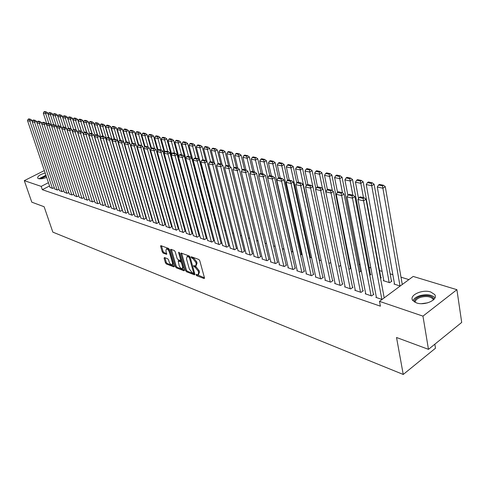 <?xml version="1.0" encoding="UTF-8"?>
<svg xmlns="http://www.w3.org/2000/svg" width="486" height="486" viewBox="0 0 486 486"><rect width="100%" height="100%" fill="white"/><g stroke="black" fill="none" stroke-linecap="round" stroke-linejoin="round"><path stroke-width="0.73" d="M196.034 274.857L196.696 275.702L204.035 278.539L204.472 277.864L199.764 260.678L198.804 259.457L191.277 256.754L191.15 257.264L191.818 258.109L192.76 258.455L195.809 262.325L196.204 263.758L195.627 266.055L193.726 265.599L193.604 266.103L195.208 267.3L198.252 271.164L198.64 272.579L198.075 274.839L196.156 274.371L196.034 274.857M197 274.645L204.466 277.852M192.104 257.015L193.61 257.932L192.76 258.455M194.564 265.872L196.052 266.778L195.208 267.3M46.644 177.39C43.236 178.708 40.52 179.127 38.497 178.641L37.659 178.07C37.489 176.218 39.992 174.529 45.162 172.998M430.742 291.995L434.666 294.534C438.749 299.57 424.825 306.022 416.472 302.9L412.705 300.409C408.738 295.336 422.364 289.03 430.742 291.995M164.45 257.537L164.086 258.206L165.422 262.792L166.315 263.947L173.842 266.857L174.225 266.194L169.45 249.579L168.533 248.413L160.781 245.637L160.629 246.347L162.263 251.955L163.162 253.103L166.583 254.324L165.933 250.831L166.346 248.929C167.567 249.014 168.575 250.071 169.365 252.1L172.512 263.029L172.099 264.882C170.878 264.791 169.869 263.74 169.079 261.717L168.557 259.907L167.652 258.752L164.45 257.537M49.536 185.974L42.318 189.686L380.392 306.174L379.493 301.356L413.173 276.431L456.907 289.686L422.96 316.131L379.493 301.356M42.318 189.686L41.195 186.387L24.3 180.64L44.348 170.574M456.907 289.686L461.7 322.431L428.47 349.349L396.527 337.497L403.24 374.457L52.834 232.126L44.135 206.744L31.797 202.17L24.3 180.64M428.47 349.349L422.96 316.131M185.561 270.568L186.484 271.753L194.43 274.821L194.85 274.153L190.117 257.143L189.169 255.946L180.98 253.012L180.804 253.735L185.561 270.568L186.387 270.052L187.317 271.237L194.843 274.14M183.994 270.787L176.266 267.792L175.355 266.626L170.58 249.992L170.744 249.275L174.261 250.503L175.185 251.675L177.123 258.491L178.046 259.67L180.488 260.52L180.652 259.816L178.635 252.69L178.751 252.179L179.565 253.03L184.394 270.119L183.994 270.787L184.443 270.508M403.24 374.457L435.492 348.207L434.842 344.191M54.724 189.005L57.397 190.062L59.031 189.212M64.34 192.243L67.092 193.331L68.781 192.444M74.255 195.572L77.092 196.696L78.835 195.773M84.479 199.011L87.407 200.171L89.211 199.205M95.025 202.559L98.051 203.762L99.916 202.753M105.918 206.222L109.04 207.461L110.972 206.404M124.143 198.519L123.839 198.422M117.169 210.007L120.4 211.289L122.399 210.183M136.183 202.334L135.794 202.212M128.802 213.919L132.137 215.243L133.875 213.998M148.163 206.131L148.564 206.021M140.825 217.959L144.275 219.338L146.019 218.062M160.884 209.891L161.334 209.636M153.266 222.145L156.832 223.566L158.588 222.266M174.031 213.658L174.565 213.354M166.145 226.47L169.839 227.952L171.607 226.616M187.657 217.54L188.276 217.175M179.486 230.959L183.319 232.49L185.087 231.123M201.787 221.537L202.109 221.349L201.757 221.239M193.319 235.607L197.292 237.198L199.418 235.917L199.066 235.801M210.56 225.905L209.867 225.686L210.146 225.522M207.662 240.424L211.781 242.083L213.931 240.77L213.561 240.649M225.777 230.735L224.678 230.382M222.558 245.43L226.828 247.155L228.997 245.807L228.614 245.679M241.603 235.746L240.357 235.352M238.019 250.624L242.465 252.422L244.646 251.043L244.245 250.91M258.06 240.965L256.663 240.521M254.099 256.025L253.771 256.231L258.716 257.902L260.915 256.48L260.502 256.347M275.191 246.396L273.63 245.898M270.824 261.644L270.483 261.863L275.629 263.6L277.846 262.142L277.415 261.997M293.04 252.052L291.308 251.505M288.234 267.488L287.876 267.725L293.234 269.53L295.47 268.035L295.02 267.889M309.734 257.343L310.9 257.714L311.514 257.301M306.374 273.582L305.998 273.831L311.587 275.714L313.835 274.177L313.367 274.025M328.955 263.436L330.772 262.61M325.292 279.93L324.903 280.203L330.729 282.166L332.995 280.586L332.503 280.422M348.96 269.444L350.837 268.132L350.345 267.98M345.036 286.558L344.629 286.849L350.716 288.903L352.994 287.275L352.484 287.105M369.791 275.276L370.94 274.456L370.429 274.298M365.666 293.477L365.235 293.793L371.596 295.938L373.892 294.261L373.357 294.085M383.758 280.343L383.314 280.665L389.711 282.694L391.935 281.06L391.4 280.896M408.878 279.608L401.005 277.184M392.864 274.681L390.137 273.843M382.118 271.376L379.511 270.574M370.848 267.908L369.117 267.379M360.083 264.597L358.947 264.244M349.562 261.359L348.991 261.182M215.31 220.055L214.97 219.951M208.123 217.843L207.486 217.649M201.052 215.669L200.196 215.407M193.786 213.433L193.319 213.287M400.215 286.023L394.018 284.055L394.474 283.727M382.057 299.461L375.891 297.383L376.334 297.055M380.568 278.265L381.322 277.725L380.799 277.561M355.236 289.984L354.816 290.282L361.037 292.378L363.328 290.731L362.805 290.555M359.257 272.336L360.782 271.261L360.278 271.103M335.054 283.21L334.66 283.49L340.613 285.495L342.885 283.891L342.387 283.727M338.882 266.583L340.722 265.332M315.73 276.722L315.353 276.984L321.058 278.909L323.312 277.348L322.838 277.19M319.241 260.356L320.043 260.611L321.039 259.937M297.207 270.502L296.843 270.751L302.316 272.591L304.558 271.079L304.096 270.921M300.421 254.391L302.195 254.707M279.438 264.536L279.092 264.767L284.34 266.535L286.564 265.058L286.126 264.913M284.024 249.197L282.378 248.674M262.379 258.807L262.045 259.02L267.087 260.721L269.299 259.287L268.873 259.141M266.541 243.65L265.064 243.182M245.983 253.297L245.661 253.504L250.509 255.132L252.702 253.735L252.295 253.601M249.749 238.328L248.431 237.909M230.212 248.006L234.574 249.761L236.749 248.401L236.354 248.267M233.614 233.213L232.442 232.843M215.037 242.903L219.235 244.598L221.391 243.267L221.015 243.14M218.099 228.299L217.327 227.788M200.426 237.994L204.466 239.622L206.611 238.322L206.246 238.201M186.338 233.262L190.239 234.823L192.359 233.559L192.013 233.438M194.655 219.526L195.226 219.186L194.886 219.083M172.755 228.693L176.521 230.2L178.283 228.851M180.78 215.584L181.357 215.249M159.651 224.289L163.284 225.741L165.04 224.423M167.397 211.762L167.889 211.477M146.991 220.037L150.502 221.434L152.252 220.146M154.481 208.044L154.894 207.814M134.762 215.924L138.152 217.272L139.895 216.015M141.924 204.156L142.349 204.254M122.94 211.945L126.214 213.251L127.952 212.018M130.108 200.408L129.768 200.299M111.501 208.099L114.672 209.363L116.64 208.275M100.432 204.381L103.506 205.596L105.401 204.563M89.71 200.773L92.686 201.951L94.521 200.967M79.327 197.28L82.213 198.422L83.981 197.48M69.255 193.896L72.056 195.001L73.769 194.096M59.492 190.609L62.208 191.684L63.866 190.816M50.022 187.426L52.658 188.465L54.262 187.632M48.43 182.687L41.195 186.387M198.519 274.566L199.485 272.057L198.64 272.579M196.052 266.778L199.09 270.635L199.485 272.057M196.071 265.781L197.049 263.23L196.204 263.758M193.61 257.932L196.66 261.802L197.049 263.23M181.636 253.194L186.387 270.052M193.313 273.223L193.61 272.755L189.455 257.841L188.793 257.003L187.049 256.565L186.49 258.874L189.333 269.025L192.335 272.846L193.313 273.223M193.58 273.187L194.43 272.646M189.923 256.681L188.793 257.003M187.468 256.31L189.637 256.487M184.394 270.107L177.092 267.288L176.266 267.792M171.406 249.458L176.181 266.121L177.092 267.288M180.616 260.447L181.497 259.864M179.127 265.52C179.923 267.573 180.956 268.643 182.214 268.734L182.651 266.863L181.551 262.987L180.622 261.802L178.186 260.946L179.127 265.52M182.554 268.521L183.611 267.343M182.043 261.79L181.46 261.292L180.622 261.802M178.897 260.514L181.46 261.292M172.421 264.688L173.466 263.564M169.687 250.405L167.184 248.431L166.862 248.625M161.449 245.825L163.089 251.456L163.989 252.611L166.741 253.637M164.086 258.206L164.906 257.714L166.242 262.294L167.135 263.448L174.219 266.182M402.274 284.498L385.27 186.667L382.895 188.216L400.008 285.956M394.559 284.231L377.282 186.976L378.533 185.008L382.47 185.871L383.418 185.251L379.481 184.394L378.533 185.008M382.47 185.871L382.895 188.216L377.282 186.976M383.418 185.251L385.27 186.667M376.425 297.566L357.969 199.491L363.558 200.827L366.007 199.23L364.111 197.796L360.199 196.879L359.221 197.51L363.133 198.434L364.111 197.796M384.183 297.888L366.007 199.23M381.85 299.394L363.133 198.434M359.221 197.51L357.969 199.491M391.491 281.388L374.099 184.224L371.729 185.749L389.177 282.524M383.849 280.835L366.237 184.54L367.465 182.59L371.31 183.435L372.258 182.821L368.412 181.989L367.465 182.59M371.31 183.435L371.729 185.749L366.237 184.54M372.258 182.821L374.099 184.224M380.89 278.041L363.176 181.837L360.819 183.337L363.467 197.644M358.54 198.586L355.454 182.159L356.651 180.233L360.412 181.053L361.353 180.452L357.599 179.632L356.651 180.233M360.412 181.053L360.819 183.337L355.454 182.159M361.353 180.452L363.176 181.837M365.764 293.969L346.986 196.873L352.447 198.173L354.889 196.599L353.012 195.184L349.185 194.285L348.213 194.91L352.034 195.815L353.012 195.184M373.455 294.583L354.889 196.599M371.067 295.755L352.034 195.815M348.213 194.91L346.986 196.873M355.333 290.458L336.263 194.309L341.597 195.585L344.027 194.035L342.168 192.632L338.432 191.751L337.46 192.371L341.196 193.252L342.168 192.632M362.896 291.035L344.027 194.035M360.521 292.201L341.196 193.252M337.46 192.371L336.263 194.309M414.23 301.861C414.4 299.498 416.484 297.645 420.493 296.308C427.455 294.753 431.999 295.707 434.126 299.176M433.469 299.856L433.117 299.139C430.614 296.521 426.532 295.889 420.87 297.25C417.195 298.471 415.263 300.166 415.068 302.335M434.994 297.778C431.775 294.698 426.757 293.981 419.953 295.646C416.198 296.849 413.872 298.556 412.966 300.761M39.548 178.83L46.024 175.561M46.213 176.114L40.368 178.854M45.927 175.264L38.904 178.745M370.514 274.76L352.508 179.504L350.151 180.986L352.848 195.147M347.909 195.39L344.908 179.826L346.087 177.925L349.756 178.727L350.698 178.131L347.028 177.335L346.087 177.925M349.756 178.727L350.151 180.986L344.908 179.826M350.698 178.131L352.508 179.504M360.363 271.553L342.077 177.22L339.726 178.684L342.496 192.881M337.521 192.328L334.605 177.554L335.753 175.665L339.343 176.448L340.285 175.865L336.695 175.082L335.753 175.665M339.343 176.448L339.726 178.684L334.605 177.554M340.285 175.865L342.077 177.22M345.133 287.019L325.784 191.806L330.996 193.051L333.42 191.527L331.573 190.141L327.928 189.279L326.957 189.886L330.608 190.749L331.573 190.141M352.575 287.572L333.42 191.527M350.206 288.727L330.608 190.749M326.957 189.886L325.784 191.806M335.152 283.654L315.542 189.364L320.632 190.579L323.05 189.072L321.222 187.705L317.656 186.861L316.69 187.462L320.256 188.307L321.222 187.705M342.478 284.182L323.05 189.072M340.115 285.331L320.256 188.307M316.69 187.462L315.542 189.364M350.43 268.418L331.877 174.99L329.538 176.436L332.4 190.755M327.412 189.601L324.527 175.325L325.65 173.459L329.162 174.225L330.097 173.648L326.586 172.888L325.65 173.459M329.162 174.225L329.538 176.436L324.527 175.325M330.097 173.648L331.877 174.99M325.383 280.367L305.53 186.976L310.511 188.161L312.917 186.679L311.107 185.324L307.62 184.498L306.654 185.093L310.141 185.913L311.107 185.324M332.594 280.859L312.917 186.679M330.243 282.002L310.141 185.913M306.654 185.093L305.53 186.976M340.704 265.344L321.902 172.809L319.569 174.231L322.522 188.677M317.516 186.952L314.667 173.15L315.772 171.297L319.205 172.05L320.134 171.485L316.702 170.732L315.772 171.297M319.205 172.05L319.569 174.231L314.667 173.15M320.134 171.485L321.902 172.809M315.821 277.142L295.743 184.637L300.609 185.798L303.009 184.334L301.211 182.991L297.803 182.189L296.843 182.772L300.251 183.574L301.211 182.991M322.929 277.615L303.009 184.334M320.578 278.745L300.251 183.574M296.843 182.772L295.743 184.637M315.9 188.775L312.14 170.677L309.819 172.08L312.856 186.63M307.881 184.565L305.02 171.023L306.101 169.189L309.461 169.924L310.39 169.359L307.031 168.63L306.101 169.189M309.461 169.924L309.819 172.08L305.02 171.023M310.39 169.359L312.14 170.677M306.466 273.989L286.169 182.353L290.932 183.489L293.319 182.043L291.539 180.713L288.204 179.929L287.244 180.506L290.579 181.29L291.539 180.713M313.458 274.438L293.319 182.043M311.119 275.556L290.579 181.29M287.244 180.506L286.169 182.353M306.241 185.792L302.59 168.587L300.275 169.972L319.581 260.466M298.471 182.347L295.579 168.94L296.642 167.123L299.929 167.84L300.858 167.287L297.566 166.57L296.642 167.123M299.929 167.84L300.275 169.972L295.579 168.94M300.858 167.287L302.59 168.587M297.298 270.902L276.801 180.112L281.461 181.229L283.842 179.802L282.074 178.49L278.812 177.718L277.858 178.283L281.121 179.055L282.074 178.49M304.187 271.328L283.842 179.802M301.855 272.439L281.121 179.055M277.858 178.283L276.801 180.112M296.776 182.882L293.24 166.546L290.938 167.913L310.451 257.568M289.261 180.178L286.339 166.898L287.384 165.1L290.598 165.799L291.521 165.258L288.301 164.554L287.384 165.1M290.598 165.799L290.938 167.913L286.339 166.898M291.521 165.258L293.24 166.546M288.32 267.877L267.634 177.925L272.196 179.012L274.566 177.609L272.816 176.309L269.621 175.555L268.673 176.114L271.862 176.868L272.816 176.309M295.111 268.278L274.566 177.609M292.785 269.378L271.862 176.868M268.673 176.114L267.634 177.925M287.572 180.312L284.091 164.547L281.795 165.896L301.502 254.731M280.24 178.058L277.293 164.9L278.314 163.12L281.467 163.806L282.384 163.266L279.237 162.585L278.314 163.12M281.467 163.806L281.795 165.896L277.293 164.9M282.384 163.266L284.091 164.547M279.529 264.913L258.667 175.786L263.126 176.849L265.49 175.464L263.752 174.176L260.624 173.441L259.682 173.988L262.805 174.729L263.752 174.176M286.211 265.295L265.49 175.464M283.903 266.389L262.805 174.729M259.682 173.988L258.667 175.786M278.563 177.864L275.131 162.585L272.846 163.916L292.73 251.955M271.407 175.981L268.436 162.944L269.438 161.182L272.525 161.85L273.442 161.322L270.356 160.647L269.438 161.182M272.525 161.85L272.846 163.916L268.436 162.944M273.442 161.322L275.131 162.585M270.909 262.009L249.883 173.69L254.251 174.729L256.602 173.362L254.877 172.087L251.821 171.364L250.879 171.91L253.935 172.633L254.877 172.087M277.5 262.367L256.602 173.362M275.197 263.455L253.935 172.633M250.879 171.91L249.883 173.69M269.773 175.592L266.358 160.666L264.08 161.984L267.713 177.791M262.756 173.939L259.761 161.03L260.745 159.28L263.764 159.943L264.682 159.414L261.656 158.758L260.745 159.28M263.764 159.943L264.08 161.984L259.761 161.03M264.682 159.414L266.358 160.666M262.464 259.16L241.281 171.637L245.558 172.658L247.903 171.309L246.195 170.045L243.194 169.335L242.259 169.875L245.254 170.58L246.195 170.045M268.958 259.506L247.903 171.309M266.662 260.575L245.254 170.58M242.259 169.875L241.281 171.637M261.201 173.575L257.762 158.788L255.49 160.082L259.014 175.167M254.275 171.947L251.262 159.153L252.222 157.421L255.186 158.065L256.098 157.549L253.133 156.905L252.222 157.421M255.186 158.065L255.49 160.082L251.262 159.153M256.098 157.549L257.762 158.788M254.184 256.371L232.861 169.626L237.053 170.622L239.379 169.292L237.684 168.041L234.75 167.348L233.821 167.877L236.755 168.569L237.684 168.041M260.587 256.693L239.379 169.292M258.303 257.762L236.755 168.569M233.821 167.877L232.861 169.626M252.799 171.601L249.336 156.948L247.076 158.229L250.49 172.603M245.971 169.991L242.933 157.312L243.881 155.593L246.779 156.231L247.684 155.72L244.78 155.089L243.881 155.593M246.779 156.231L247.076 158.229L242.933 157.312M247.684 155.72L249.336 156.948M246.068 253.637L224.611 167.652L228.712 168.636L231.038 167.318L229.356 166.078L226.476 165.404L225.547 165.926L228.426 166.607L229.356 166.078M252.38 253.941L231.038 167.318M250.102 254.998L228.426 166.607M225.547 165.926L224.611 167.652M244.567 169.663L241.08 155.143L238.833 156.407L242.137 170.1M237.842 168.156L234.768 155.508L235.698 153.807L238.541 154.433L239.446 153.922L236.597 153.303L235.698 153.807M238.541 154.433L238.833 156.407L234.768 155.508M239.446 153.922L241.08 155.143M238.104 250.952L216.525 165.726L220.547 166.686L222.855 165.386L221.191 164.159L218.372 163.496L217.449 164.013L220.267 164.675L221.191 164.159M244.33 251.244L222.855 165.386M242.064 252.289L220.267 164.675M217.449 164.013L216.525 165.726M236.5 167.761L232.988 153.369L230.747 154.621L233.973 167.792M229.914 166.491L226.768 153.746L227.679 152.057L230.467 152.665L231.366 152.167L228.572 151.559L227.679 152.057M230.467 152.665L230.747 154.621L226.768 153.746M231.366 152.167L232.988 153.369M230.297 248.322L208.603 163.831L212.546 164.772L214.842 163.49L213.19 162.275L210.426 161.625L209.509 162.136L212.267 162.786L213.19 162.275M236.439 248.595L214.842 163.49M234.179 249.634L212.267 162.786M209.509 162.136L208.603 163.831M228.584 165.896L225.061 151.638L222.825 152.871L226.008 165.665M222.138 164.851L218.919 152.009L219.818 150.338L222.552 150.939L223.445 150.441L220.711 149.846L219.818 150.338M222.552 150.939L222.825 152.871L218.919 152.009M223.445 150.441L225.061 151.638M222.637 245.74L200.833 161.978L204.697 162.901L206.987 161.631L205.347 160.429L202.638 159.791L201.726 160.295L204.43 160.933L205.347 160.429M228.693 245.995L206.987 161.631M226.446 247.028L204.43 160.933M201.726 160.295L200.833 161.978M220.826 164.074L217.278 149.937L215.055 151.158L218.19 163.594M214.508 163.241L211.228 150.314L212.109 148.655L214.788 149.238L215.675 148.752L212.996 148.169L212.109 148.655M214.788 149.238L215.055 151.158L211.228 150.314M215.675 148.752L217.278 149.937M215.122 243.207L193.221 160.161L197.006 161.066L199.29 159.815L197.662 158.618L195.008 157.993L194.096 158.491L196.745 159.116L197.662 158.618M221.1 243.45L199.29 159.815M218.858 244.47L196.745 159.116M194.096 158.491L193.221 160.161M213.214 162.294L209.648 148.266L207.437 149.475L210.547 161.65M224.708 230.394L203.677 148.643L204.545 147.003L207.176 147.58L208.063 147.094L205.426 146.523L204.545 147.003M207.176 147.58L207.437 149.475L203.677 148.643M208.063 147.094L209.648 148.266M207.741 240.722L185.755 158.375L189.467 159.262L191.739 158.029L190.123 156.844L187.517 156.231L186.612 156.723L189.212 157.336L190.123 156.844M213.64 240.947L191.739 158.029M211.416 241.961L189.212 157.336M186.612 156.723L185.755 158.375M205.809 160.763L202.164 146.632L199.959 147.823L203.087 159.894M217.4 228.074L196.277 147.009L197.122 145.381L199.703 145.946L200.59 145.472L198.009 144.907L197.122 145.381M199.703 145.946L199.959 147.823L196.277 147.009M200.59 145.472L202.164 146.632M200.505 238.286L178.429 156.632L182.074 157.5L184.334 156.279L182.73 155.107L180.178 154.505L179.273 154.991L181.825 155.593L182.73 155.107M206.325 238.492L184.334 156.279M204.108 239.501L181.825 155.593M179.273 154.991L178.429 156.632M198.537 159.262L194.819 145.028L192.626 146.207L195.767 158.175M210.225 225.802L189.011 145.405L189.844 143.789L192.377 144.348L193.258 143.874L190.725 143.321L189.844 143.789M192.377 144.348L192.626 146.207L189.011 145.405M193.258 143.874L194.819 145.028M193.398 235.886L171.248 154.913L174.82 155.769L177.068 154.56L175.476 153.4L172.973 152.811L172.074 153.29L174.577 153.88L175.476 153.4M199.139 236.087L177.068 154.56M196.933 237.083L174.577 153.88M172.074 153.29L171.248 154.913M191.399 157.78L187.614 143.449L185.427 144.615L188.58 156.48M185.761 158.363L181.879 143.832L182.7 142.234L185.184 142.775L186.059 142.307L183.574 141.766L182.7 142.234M185.184 142.775L185.427 144.615L181.879 143.832M186.059 142.307L187.614 143.449M186.417 233.535L164.195 153.23L167.706 154.068L169.942 152.877L168.363 151.723L165.908 151.146L165.009 151.62L167.47 152.197L168.363 151.723M192.085 233.723L169.942 152.877M189.892 234.708L167.47 152.197M165.009 151.62L164.195 153.23M201.83 221.513L180.543 141.906L178.368 143.054L181.527 154.821M178.648 156.213L174.881 142.289L175.689 140.697L178.131 141.232L179 140.77L176.558 140.241L175.689 140.697M178.131 141.232L178.368 143.054L174.881 142.289M179 140.77L180.543 141.906M179.565 231.227L157.282 151.577L160.72 152.404L162.95 151.219L161.382 150.077L158.971 149.512L158.078 149.98L160.489 150.551L161.382 150.077M185.16 231.397L162.95 151.219M182.973 232.375L160.489 150.551M158.078 149.98L157.282 151.577M194.959 219.344L173.599 140.387L171.43 141.523L174.602 153.193M171.655 154.105L168.01 140.77L168.806 139.196L171.2 139.719L172.068 139.263L169.669 138.741L168.806 139.196M171.2 139.719L171.43 141.523L168.01 140.77M172.068 139.263L173.599 140.387M172.834 228.961L150.49 149.961L153.868 150.763L156.085 149.597L154.53 148.467L152.161 147.908L151.28 148.376L153.643 148.935L154.53 148.467M178.362 229.119L156.085 149.597M176.181 230.091L153.643 148.935M151.28 148.376L150.49 149.961M188.21 217.218L166.783 138.899L164.626 140.023L167.804 151.589M164.797 152.051L161.267 139.282L162.045 137.72L164.396 138.231L165.264 137.781L162.907 137.271L162.045 137.72M164.396 138.231L164.626 140.023L161.267 139.282M165.264 137.781L166.783 138.899M166.218 226.731L143.826 148.37L147.143 149.159L149.348 148.005L147.805 146.881L145.478 146.335L144.597 146.796L146.924 147.343L147.805 146.881M171.68 226.877L149.348 148.005M169.511 227.837L146.924 147.343M139.233 132.119L137.04 131.645L136.195 132.071L138.382 132.55L139.233 132.119L140.709 133.194L144.591 146.815L143.826 148.37M164.365 152.902L160.088 137.435L157.938 138.546L161.127 150.022M158.053 150.034L154.645 137.817L155.411 136.268L157.719 136.773L158.576 136.329L156.267 135.825L155.411 136.268M157.719 136.773L157.938 138.546L154.645 137.817M158.576 136.329L160.088 137.435M159.724 224.538L137.283 146.808L140.539 147.586L142.738 146.444L141.201 145.332L138.917 144.792L138.042 145.247L140.32 145.788L141.201 145.332M165.112 224.678L142.738 146.444M162.956 225.632L140.32 145.788M138.042 145.247L137.283 146.808M157.658 150.824L153.509 135.995L151.377 137.095L154.572 148.497M151.486 148.266L148.133 136.384L148.892 134.847L151.158 135.339L152.015 134.901L149.743 134.409L148.892 134.847M151.158 135.339L151.377 137.095L148.133 136.384M152.015 134.901L153.509 135.995M153.339 222.388L130.856 145.271L134.051 146.037L136.238 144.907L134.719 143.801L132.478 143.279L131.603 143.722L133.844 144.257L134.719 143.801M158.661 222.515L136.238 144.907M156.516 223.463L133.844 144.257M131.603 143.722L130.856 145.271M151.067 148.795L147.051 134.586L144.925 135.673L148.181 147.155M145.047 146.565L141.742 134.968L142.483 133.45L144.713 133.936L145.563 133.498L143.334 133.012L142.483 133.45M144.713 133.936L144.925 135.673L141.742 134.968M145.563 133.498L147.051 134.586M147.064 220.273L124.544 143.765L127.684 144.512L129.859 143.4L128.353 142.307L126.147 141.784L125.279 142.228L127.478 142.75L128.353 142.307M152.325 220.389L129.859 143.4M150.186 221.33L127.478 142.75M125.279 142.228L124.544 143.765M140.709 133.194L138.589 134.276L141.9 145.836M138.717 144.895L135.46 133.583L136.195 132.071M138.382 132.55L138.589 134.276L135.46 133.583M140.891 218.196L118.341 142.283L121.427 143.024L123.596 141.918L122.095 140.831L119.933 140.32L119.07 140.764L121.227 141.274L122.095 140.831M146.092 218.299L123.596 141.918M143.965 219.229L121.227 141.274M119.07 140.764L118.341 142.283M138.297 145.114L134.47 131.834L132.362 132.903L135.728 144.536M132.502 143.285L129.288 132.222L130.011 130.722L132.162 131.19L133.006 130.764L130.849 130.297L130.011 130.722M132.162 131.19L132.362 132.903L129.288 132.222M133.006 130.764L134.47 131.834M134.829 216.155L112.254 140.831L115.285 141.554L117.442 140.46L115.954 139.385L113.827 138.887L112.965 139.318L115.091 139.822L115.954 139.385M139.968 216.246L117.442 140.46M137.848 217.169L115.091 139.822M112.965 139.318L112.254 140.831M132.113 143.461L128.34 130.491L126.245 131.548L129.659 143.255M126.445 141.857L123.225 130.88L123.936 129.391L126.05 129.853L126.889 129.434L124.774 128.972L123.936 129.391M126.05 129.853L126.245 131.548L123.225 130.88M126.889 129.434L128.34 130.491M128.869 214.144L106.264 139.403L109.247 140.114L111.391 139.032L109.915 137.963L107.825 137.471L106.969 137.903L109.052 138.395L109.915 137.963M133.942 214.229L111.391 139.032M131.834 215.146L109.052 138.395M106.969 137.903L106.264 139.403M126.038 141.845L122.32 129.173L120.23 130.224L142.009 204.181M120.485 140.454L117.266 129.568L117.958 128.091L120.036 128.541L120.874 128.128L118.797 127.672L117.958 128.091M120.036 128.541L120.23 130.224L117.266 129.568M120.874 128.128L122.32 129.173M123.007 212.169L100.383 138L103.311 138.698L105.45 137.629L103.98 136.566L101.926 136.086L101.076 136.511L103.123 136.997L103.98 136.566M128.018 212.242L105.45 137.629M125.923 213.154L103.311 138.698L103.123 136.997M101.076 136.511L100.383 138M120.091 140.363L116.397 127.879L114.319 128.918L136.129 202.316M114.623 139.075L111.403 128.274L112.09 126.803L114.131 127.253L114.963 126.84L112.916 126.396L112.09 126.803M114.131 127.253L114.319 128.918L111.403 128.274M114.963 126.84L116.397 127.879M117.235 210.225L94.6 136.615L97.479 137.301L99.606 136.244L98.148 135.193L96.131 134.719L95.28 135.144L97.297 135.618L98.148 135.193M122.199 210.292L99.606 136.244M120.109 211.191L97.479 137.301L97.297 135.618M95.28 135.144L94.6 136.615M114.271 138.99L110.577 126.609L108.506 127.636L112.381 140.557M108.864 137.72L105.638 126.998L106.312 125.546L108.323 125.983L109.15 125.576L107.139 125.139L106.312 125.546M108.323 125.983L108.506 127.636L105.638 126.998M109.15 125.576L110.577 126.609M111.567 208.312L88.914 135.26L91.745 135.934L93.859 134.889L92.413 133.844L90.432 133.377L89.588 133.796L91.568 134.264L92.413 133.844M116.47 208.373L93.859 134.889M114.392 209.266L91.745 135.934L91.568 134.264M89.588 133.796L88.914 135.26M108.554 137.647L104.855 125.358L102.789 126.372L106.549 138.802M103.196 136.384L99.97 125.746L100.632 124.307L102.613 124.738L103.439 124.331L101.459 123.9L100.632 124.307M102.613 124.738L102.789 126.372L99.97 125.746M103.439 124.331L104.855 125.358M105.984 206.435L83.325 133.923L86.113 134.592L88.215 133.553L86.781 132.52L84.825 132.058L83.987 132.471L85.937 132.933L86.781 132.52M110.832 206.483L88.215 133.553M108.761 207.37L86.113 134.592L85.937 132.933M83.987 132.471L83.325 133.923M102.923 136.317L99.223 124.124L97.17 125.127L100.809 137.076M97.625 135.072L94.393 124.519L95.049 123.086L96.993 123.511L97.814 123.11L95.87 122.685L95.049 123.086M96.993 123.511L97.17 125.127L94.393 124.519M97.814 123.11L99.223 124.124M100.493 204.582L77.833 132.611L80.567 133.267L82.663 132.241L81.235 131.214L79.315 130.764L78.483 131.171L80.397 131.627L81.235 131.214M105.286 204.624L82.663 132.241M103.226 205.505L80.567 133.267L80.397 131.627M78.483 131.171L77.833 132.611M97.388 135.017L93.683 122.915L91.641 123.912L95.165 135.387M92.14 133.784L88.914 123.304L89.558 121.883L91.471 122.302L92.285 121.907L90.372 121.488L89.558 121.883M91.471 122.302L91.641 123.912L88.914 123.304M92.285 121.907L93.683 122.915M95.092 202.759L72.426 131.323L75.117 131.967L77.201 130.947L75.786 129.932L73.896 129.489L73.064 129.89L74.953 130.339L75.786 129.932M99.83 202.796L77.201 130.947M97.783 203.67L75.117 131.967L74.953 130.339M73.064 129.89L72.426 131.323M91.939 133.735L88.233 121.725L86.204 122.709L89.631 133.778M86.745 132.514L83.519 122.114L84.151 120.704L86.034 121.117L86.848 120.722L84.965 120.309L84.151 120.704M86.034 121.117L86.204 122.709L83.519 122.114M86.848 120.722L88.233 121.725M89.77 200.973L67.111 130.054L69.759 130.685L71.831 129.677L70.427 128.669L68.569 128.231L67.742 128.632L69.595 129.069L70.427 128.669M94.46 200.997L71.831 129.677M92.419 201.86L69.759 130.685L69.595 129.069M67.742 128.632L67.111 130.054M86.581 132.471L82.875 120.552L80.852 121.524L84.23 132.356M81.478 131.39L78.21 120.941L78.835 119.544L80.688 119.945L81.496 119.556L79.643 119.155L78.835 119.544M80.688 119.945L80.852 121.524L78.21 120.941M81.496 119.556L82.875 120.552M84.54 199.205L61.88 128.802L64.486 129.428L66.552 128.432L65.148 127.429L63.326 126.998L62.5 127.393L64.322 127.824L65.148 127.429M89.175 199.23L66.552 128.432M87.146 200.086L64.486 129.428L64.322 127.824M62.5 127.393L61.88 128.802M81.32 131.275L77.602 119.398L75.585 120.364L78.914 130.959M76.302 130.303L72.985 119.793L73.605 118.402L75.427 118.797L76.229 118.414L74.407 118.013L73.605 118.402M75.427 118.797L75.585 120.364L72.985 119.793M76.229 118.414L77.602 119.398M79.388 197.468L56.734 127.575L59.298 128.189L61.351 127.198L59.96 126.208L58.168 125.783L57.348 126.178L59.14 126.603L59.96 126.208M83.975 197.486L61.351 127.198M81.952 198.337L59.298 128.189L59.14 126.603M57.348 126.178L56.734 127.575M76.174 130.212L72.408 118.262L70.403 119.222L73.684 129.592M71.199 129.227L67.846 118.657L68.453 117.278L70.245 117.667L71.047 117.284L69.255 116.895L68.453 117.278M70.245 117.667L70.403 119.222L67.846 118.657M71.047 117.284L72.408 118.262M74.315 195.761L51.668 126.366L54.189 126.968L56.236 125.989L54.857 125.005L53.089 124.592L52.275 124.981L54.037 125.394L54.857 125.005M56.741 127.557L56.236 125.989M76.843 196.611L54.189 126.968L54.037 125.394M52.275 124.981L51.668 126.366M71.114 129.167L67.299 117.144L65.306 118.092L68.538 128.249M66.181 128.17L62.785 117.539L63.387 116.166L65.148 116.555L65.95 116.172L64.182 115.79L63.387 116.166M65.148 116.555L65.306 118.092L62.785 117.539M65.95 116.172L67.299 117.144M69.316 194.078L46.686 125.175L49.165 125.771L51.2 124.799L49.833 123.821L48.096 123.414L47.282 123.796L49.019 124.209L49.833 123.821M51.692 126.311L51.2 124.799M71.806 194.916L49.165 125.771L49.019 124.209M47.282 123.796L46.686 125.175M66.132 128.134L62.269 116.045L60.282 116.986L63.508 127.04M55.987 114.01L54.274 113.633L53.484 114.003L55.191 114.38L55.987 114.01L57.318 114.963L61.23 127.113L57.804 116.44L58.399 115.079L60.136 115.455L60.926 115.085L59.189 114.702L58.399 115.079M60.136 115.455L60.282 116.986L57.804 116.44M60.926 115.085L62.269 116.045M64.401 192.42L41.778 124.009L44.226 124.592L46.249 123.632L44.888 122.66L43.175 122.259L42.367 122.636L44.08 123.043L44.888 122.66M46.729 125.084L46.249 123.632M66.849 193.246L44.226 124.592L44.08 123.043M42.367 122.636L41.778 124.009M57.318 114.963L55.343 115.893L58.569 125.88M56.807 127.411L52.901 115.352L53.484 114.003M55.191 114.38L55.343 115.893L52.901 115.352M59.553 190.785L36.954 122.855L39.354 123.426L41.371 122.478L40.022 121.512L38.333 121.117L37.531 121.494L39.214 121.895L40.022 121.512M41.832 123.875L41.371 122.478M61.965 191.599L39.354 123.426L39.214 121.895M37.531 121.494L36.954 122.855M52.907 115.334L52.439 113.9L50.477 114.818L53.697 124.732M51.862 125.923L48.071 114.289L48.649 112.946L50.331 113.317L51.115 112.946L49.432 112.582L48.649 112.946M50.331 113.317L50.477 114.818L48.071 114.289M51.115 112.946L52.439 113.9M54.784 189.182L32.198 121.719L34.567 122.284L36.572 121.342L35.229 120.388L33.57 119.993L32.769 120.37L34.427 120.759L35.229 120.388M37.021 122.691L36.572 121.342M57.16 189.977L34.567 122.284L34.427 120.759M32.769 120.37L32.198 121.719M48.096 114.234L47.64 112.849L45.684 113.76L48.904 123.602M46.996 124.459L43.315 113.238L43.886 111.908L45.544 112.272L46.328 111.908L44.663 111.543L43.886 111.908M45.544 112.272L45.684 113.76L43.315 113.238M46.328 111.908L47.64 112.849M50.082 187.596L27.52 120.601L29.846 121.16L31.845 120.224L30.509 119.277L28.874 118.888L28.079 119.264L29.713 119.647L30.509 119.277M32.283 121.524L31.845 120.224M52.421 188.386L29.846 121.16L29.713 119.647M28.079 119.264L27.52 120.601M197.535 275.173L196.696 275.702M192.663 257.592L191.818 258.109M195.111 266.419L194.266 266.948M199.09 270.635L198.252 271.164M196.66 261.802L195.809 262.325M204.515 278.235L204.035 278.539M181.649 253.224L180.804 253.735M194.892 274.529L194.43 274.821M187.317 271.237L186.484 271.753M194.333 272.3L193.61 272.755M190.19 257.392L189.455 257.841M188.653 256.122L187.809 256.638M176.181 266.121L175.355 266.626M171.418 249.494L170.58 249.992M181.357 259.378L180.652 259.816M179.164 252.368L178.635 252.69M183.356 266.431L182.651 266.863M182.256 262.549L181.551 262.987M179.249 260.466L178.417 260.97M173.192 262.61L172.512 263.029M170.051 251.687L169.365 252.1M166.783 254.05L166.364 254.306M163.989 252.611L163.162 253.103M163.089 251.456L162.263 251.955M161.461 245.855L160.629 246.347M174.274 266.595L173.842 266.857M167.135 263.448L166.315 263.947M166.242 262.294L165.422 262.792M421.538 303.665L427.68 302.839M187.894 256.049L187.049 256.565M179.018 260.441L178.186 260.946M167.184 248.431L166.346 248.929M433.257 300.044L433.117 299.139"/></g></svg>
